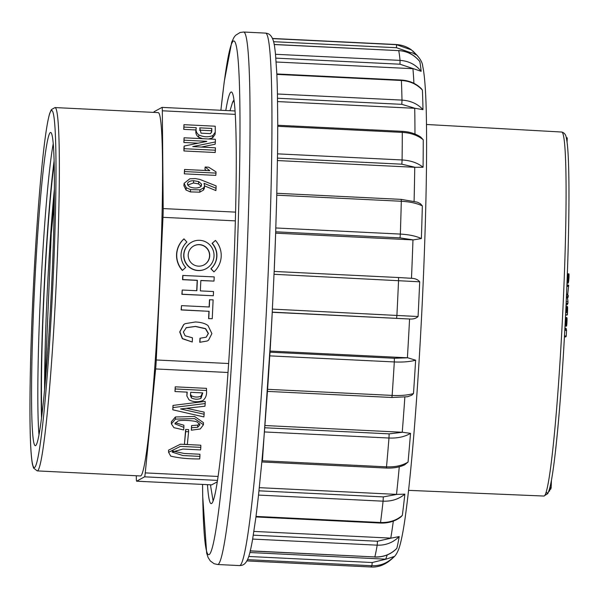 <?xml version="1.0" encoding="UTF-8"?>
<svg xmlns="http://www.w3.org/2000/svg" width="599" height="599" viewBox="0 0 599 599"><rect width="100%" height="100%" fill="white"/><g stroke="black" fill="none" stroke-linecap="round" stroke-linejoin="round"><path stroke-width="0.9" d="M549.815 489.293L549.755 490.034L549.238 490.004M549.755 490.034L549.68 490.708L549.028 490.678M549.68 490.708L548.886 491.09M549.612 491.12L548.834 491.24M566.265 137.74L567.088 137.777L566.257 137.703M567.088 137.777L566.31 137.935M567.238 137.98L566.392 138.294M567.253 138.339L567.043 142.263M551.447 480.263L551.162 487.571L549.927 487.511M551.162 487.571L551.073 488.237L549.762 488.17M550.773 488.222L550.751 488.777L549.612 488.717M550.751 488.777L550.668 489.331L549.455 489.271M567.343 273.758L568.945 273.885L569.02 276.626L568.631 281.418L567.058 281.335M568.676 281.088L567.073 281.013M568.631 281.418L567.051 281.642M568.578 281.717L567.036 281.934M568.526 282.009L567.028 282.204M568.466 282.279L567.013 282.458M568.406 282.526L567.006 282.676M568.346 282.743L566.998 282.855M568.294 282.915L566.998 282.983M568.241 283.042L566.991 283.065M568.166 283.17L566.991 283.11L568.204 283.125M568.945 273.885L567.343 273.81M568.975 273.99L567.335 273.908M568.998 274.155L567.335 274.072M569.02 274.372L567.328 274.29M569.043 274.739L567.313 274.656M569.05 275.263L567.29 275.181M569.043 275.892L567.268 275.81M569.02 276.626L567.246 276.536M568.99 277.382L567.216 277.292M568.953 278.101L567.186 278.011M568.908 278.782L567.163 278.692M568.855 279.426L567.133 279.344M568.795 280.04L567.111 279.958M568.736 280.594L567.088 280.512M564.902 328.252L566.115 328.312L564.909 328.222M566.115 328.312L564.894 328.499M566.175 328.559L566.212 329.083L564.864 329.016M566.212 329.083L566.235 329.817M564.797 330.311L566.557 330.393L566.534 329.832L564.827 329.75M566.557 330.393L566.25 336.009L564.49 335.927M566.25 336.009L566.122 336.443L564.468 336.361M566.122 336.443L565.793 336.923L564.438 336.855M566.916 285.064L568.668 285.146L568.668 285.626L567.687 294.461L566.519 294.543M566.916 284.967L568.107 285.027L566.924 284.81M568.668 285.626L566.894 285.543M568.623 286.457L566.864 286.367M567.747 294.176L566.542 294.124M567.687 294.461L566.527 294.409M566.819 317.59L565.456 317.522L566.774 317.56L567.006 318.159L566.647 325.744L565.029 325.834M566.647 325.744L565.044 325.661M566.609 325.908L565.022 325.961M566.564 326.043L565.022 326.051M566.467 326.17L565.022 326.103L566.512 326.126M566.864 317.65L565.456 317.575M566.901 317.732L565.449 317.657M566.939 317.844L565.441 317.769M566.976 317.979L565.441 317.904M567.006 318.159L565.426 318.084M567.028 318.383L565.419 318.301M567.051 318.653L565.404 318.571M567.058 318.96L565.389 318.878M567.073 319.319L565.374 319.237M567.081 319.851L565.344 319.769M567.073 320.532L565.314 320.443M567.051 321.251L565.276 321.169M567.013 322.022L565.231 321.933M566.976 322.779L565.194 322.689M566.931 323.453L565.164 323.37M566.879 324.059L565.127 323.969M566.819 324.591L565.104 324.501M566.766 325.055L565.074 324.972M566.706 325.437L565.059 325.354M566.437 296.445L568.211 296.527L568.241 295.247L566.497 295.165M568.211 296.527L568.114 297.171L566.414 297.089M568.114 297.171L567.612 297.905L566.377 297.845M567.612 297.905L566.369 298.092M567.523 298.145L567.987 301.582L566.22 301.499M567.987 301.582L567.912 303.304L566.137 303.221M567.912 303.304L567.815 303.723L566.122 303.641M567.815 303.723L567.006 304.898L566.062 304.846M565.988 306.471L567.433 306.546L565.988 306.433M567.433 306.546L565.988 306.568M567.478 306.636L565.98 306.71M567.515 306.785L565.965 306.913M567.553 306.988L565.958 307.167M567.575 307.242L565.943 307.474M567.59 307.557L567.605 307.953L565.92 307.871M567.605 307.953L567.605 308.515L565.898 308.433M567.605 308.515L567.597 309.174L565.868 309.091M567.597 309.174L567.582 309.93L565.83 309.84M567.582 309.93L567.553 310.784L565.793 310.694M567.553 310.784L567.515 311.727L565.748 311.645M567.515 311.727L567.365 314.842L565.591 314.752M567.365 314.842L565.591 314.849M567.313 314.932L565.576 315.179M253.317 535.162L377.482 541.241L391.147 538.134L253.909 531.418M248.735 556.478L372.219 562.521L385.966 559.181L249.873 552.525M259.03 490.821L383.315 496.9L396.89 494.4L259.367 487.668M393.363 557.482C395.512 555.872 397.444 552.69 399.151 547.935C401.674 540.058 404.123 526.618 406.504 507.615C411.872 466.015 417.466 395.647 421.292 322C425.133 248.795 427.102 174.369 426.488 125.67C426.203 96.551 424.953 76.754 422.744 66.294C422.445 62.723 420.453 59.002 416.769 55.138L412.179 52.779L407.05 52.24M419.487 61.158L419.817 61.585A251.266 13.59 92.8 0 1 421.149 71.303L399.982 64.205L275.862 58.133M276.161 61.996L413.288 68.713M276.835 73.954L401.33 80.049C409.536 80.58 416.283 83.538 421.561 88.922L422.392 90.09A251.266 13.59 92.8 0 1 422.991 109.632L415.1 108.314L401.824 104.338L277.554 98.251M277.607 101.575L415.1 108.314M422.392 90.09C416.911 84.204 409.911 81 401.39 80.483L276.835 74.396A261.546 14.144 92.8 0 1 277.434 93.998L277.771 125.258L402.206 131.331C409.454 131.75 415.631 133.667 420.745 137.081L423.253 139.799A251.266 13.59 92.8 0 1 423.066 167.263L415.114 167.301L401.847 164.186L277.532 158.099M277.502 160.562L415.114 167.301M276.85 193.29L401.24 199.377L417.278 202.148L420.401 203.705L422.332 205.869A251.266 13.59 92.8 0 1 421.374 238.552L413.332 239.907L400.05 237.885L275.72 231.806M275.667 233.161L413.332 239.907M411.85 278.318L398.53 277.532L411.85 278.318C415.324 278.483 417.945 279.643 419.704 281.807A251.266 13.59 92.8 0 1 418.072 316.527C416.11 318.391 413.4 319.222 409.933 319.02L272.268 312.146M272.26 312.281L409.933 319.02M270.037 352.175L394.374 358.262L407.777 357.805L270.104 351.066M407.777 357.805L415.639 360.201A251.266 13.59 92.8 0 1 413.482 393.543L411.745 395.235L407.522 396.74L391.888 397.481L392.15 395.422C400.851 395.797 407.964 395.168 413.482 393.543M264.81 427.768L389.133 433.856L402.618 432.261L264.99 425.53M402.618 432.261L410.517 433.362A251.266 13.59 92.8 0 1 408.061 462.069L404.587 464.869M396.89 494.4L404.857 494.138A251.266 13.59 92.8 0 1 402.333 515.402L400.948 516.885M391.147 538.134L399.204 536.577A251.266 13.59 92.8 0 1 396.86 548.31L396.089 549.096M385.966 559.181L394.112 556.523A251.266 13.59 92.8 0 1 393.58 557.272C386.385 564.423 378.665 567.657 370.437 566.968A261.546 14.144 -87.2 0 0 371.912 565.741L247.522 559.646M225.778 110.508A206.063 11.141 92.8 0 1 231.334 91.991A206.063 11.141 92.8 0 1 232.39 298.354A206.063 11.141 92.8 0 1 211.185 503.632A206.063 11.141 92.8 0 1 207.456 484.658M262.414 460.766L271.512 326.425M277.756 125.251L277.719 126.299A261.546 14.144 92.8 0 1 277.532 153.846L276.745 195.177A261.546 14.144 92.8 0 1 275.78 227.964L275.742 230.757A260.288 14.077 92.8 0 1 274.162 271.886L273.998 274.282A261.546 14.144 92.8 0 1 272.358 309.099L272.283 311.592A260.288 14.077 92.8 0 1 269.969 353.125L269.752 355.866A261.546 14.144 92.8 0 1 267.588 389.313L264.414 431.946A261.546 14.144 92.8 0 1 261.95 460.743L258.521 495.081A261.546 14.144 92.8 0 1 255.99 516.405L380.545 522.5L380.425 523.047L255.953 516.952L252.643 539.078A261.546 14.144 92.8 0 1 250.285 550.848L250.292 550.331L250.285 550.848L374.847 556.943C383.562 557.19 390.9 554.315 396.86 548.31M269.969 353.125L272.283 311.592M274.162 271.886L275.742 230.757M265.567 33.102L243.673 32.032A266.562 14.413 92.8 0 1 245.043 298.976A266.562 14.413 92.8 0 1 217.609 564.513L239.503 565.583A266.562 14.413 -87.2 0 0 268.165 273.496A266.562 14.413 -87.2 0 0 265.567 33.102C268.06 33.364 273.241 34.203 274.746 47.957A261.546 14.144 92.8 0 1 275.503 54.284L276.843 73.969M394.112 556.523C387.845 562.963 380.447 566.033 371.912 565.733L371.912 565.741M272.523 38.613L396.478 44.678L411.431 49.904L417.638 55.924M409.866 52.383L396.493 47.718L273.541 41.698M275.503 54.284L400.065 60.379C408.758 61.001 415.788 64.64 421.149 71.303M419.817 61.585C414.276 54.816 407.245 51.162 398.724 50.63L274.17 44.536M277.434 93.998L401.996 100.1C410.689 100.699 417.69 103.874 422.991 109.632M277.532 153.846L402.094 159.963C410.787 160.51 417.78 162.943 423.066 167.263M423.253 139.799C417.795 135.352 410.802 132.881 402.281 132.386L277.719 126.299M275.78 227.964L400.342 234.082C409.035 234.576 416.05 236.066 421.374 238.552M422.332 205.869C416.837 203.256 409.821 201.721 401.3 201.257L276.745 195.177M272.358 309.099L418.072 316.527M419.704 281.807L273.998 274.282M415.639 360.201C409.941 361.744 402.835 362.328 394.307 361.946L269.752 355.866M261.95 460.743L386.505 466.838C395.213 467.168 402.401 465.573 408.061 462.069M410.517 433.362C404.684 436.821 397.504 438.378 388.976 438.026L264.414 431.946M404.857 494.138C398.874 499.147 391.611 501.483 383.083 501.161A261.546 14.144 -87.2 0 1 380.545 522.5C389.253 522.785 396.516 520.411 402.333 515.402M399.204 536.577C393.071 542.604 385.734 545.472 377.198 545.165L252.643 539.078M192.257 342.007L182.328 338.69L179.73 331.958L183.638 324.628L185.113 323.67L183.811 324.531L179.902 331.861L182.508 338.6L192.257 342.007L192.451 337.799L185.113 335.784L183.376 332.033L186.386 327.586M199.774 342.299L207.306 340.981L199.774 342.299L199.961 338.27L206.221 337.185L208.43 333.441L205.614 328.626L195.559 326.388L186.229 327.675M206.138 337.23L208.25 333.538L205.442 328.724L195.386 326.485L186.057 327.773M191.717 242.146L191.538 242.243A15.095 15.065 61.3 0 0 198.082 270.553A15.095 15.065 61.3 0 0 206.049 268.719L206.221 268.622A15.095 15.065 61.3 0 0 212.181 248.143A15.095 15.065 61.3 0 0 184.282 258.761A15.095 15.065 61.3 0 0 206.221 268.622M208.587 318.631L212.241 318.705L208.587 318.631L208.931 311.3L181.13 309.945L181.504 305.64L181.31 309.848L208.931 311.3M209.141 306.988L209.478 299.77L213.124 299.844L212.241 318.705M136.302 475.756L136.317 477.785A12.542 0.681 -87.2 0 0 136.617 481.192A12.542 0.681 -87.2 0 0 136.639 481.184L144.584 476.826A12.542 0.681 -87.2 0 0 145.25 472.896L155.628 368.947A12.542 0.681 -87.2 0 0 156.249 359.977L162.973 217.325A12.542 0.681 -87.2 0 0 163.19 208.579L162.329 110.793A12.542 0.681 -87.2 0 0 162.03 107.386A12.542 0.681 -87.2 0 0 162.007 107.393L154.063 111.751A12.542 0.681 -87.2 0 0 153.831 112.402M213.94 271.886L210.87 268.786A17.97 17.933 61.3 0 0 212.068 243.419L215.423 240.424A22.283 22.238 -118.7 0 1 213.94 271.886L211.043 268.689A17.97 17.933 61.3 0 0 212.241 243.321L215.423 240.424M196.704 290.717L197.191 280.384L182.56 279.673L182.755 275.458L214.21 276.895L214.008 281.103L200.845 280.459L200.351 290.897L213.521 291.541L213.319 295.756L182.044 294.221L182.246 290.013L196.876 290.725L197.363 280.295L182.732 279.576L182.935 275.36M214.008 281.103L200.837 280.564M213.319 295.756L181.871 294.319L182.246 290.013M183.818 238.979A22.283 22.238 61.3 0 0 182.336 270.441L182.508 270.344A22.283 22.238 -118.7 0 1 183.998 238.889L183.818 238.979M206.775 141.409L184.148 146.074L183.915 148.35L183.938 150.97L215.213 152.505L215.423 147.811L192.736 146.598L215.37 141.941L215.348 139.312L184.073 137.785L184.095 140.196L206.775 141.312M184.073 137.785L183.863 142.48L198.187 143.183M201.107 147.107L215.146 144.224L215.37 141.941M204.603 185.922L215.917 190.587L216.127 185.892L199.789 179.386L195.311 178.584L189.823 178.787L184.11 183.324L186.244 187.734L190.564 189.628L199.976 189.876L203.705 187.801L204.596 185.967L204.034 183.316L216.149 188.311M184.11 183.324L183.886 185.6L186.012 190.018L190.332 191.905L199.752 192.159L203.48 190.085L204.371 188.251L204.596 185.967M205.165 167.016L209.777 170.7L184.529 169.465L184.552 171.561L216.014 173.104L215.999 171.846L208.647 167.188L205.165 167.016L204.94 169.3L206.258 170.528M184.529 169.465L184.32 173.845L215.79 175.38L216.014 173.104M183.953 124.674L183.975 127.093L196.232 127.692C195.618 130.702 196.487 133.12 198.853 134.947C203.503 137.126 208.145 137.351 212.757 135.629L215.258 132.207L215.236 126.209L183.953 124.674L183.751 129.369L196.008 129.968C195.386 132.985 196.262 135.404 198.621 137.231L202.627 138.691M208.549 138.983L212.533 137.912L215.026 134.483L215.258 132.207M188.603 431.744L188.588 429.603L185.66 429.461L184.41 444.308L187.337 444.451L188.603 431.744L185.683 431.602L184.41 444.308M205.21 403.546L205.187 401.397L172.984 405.418L172.782 409.798L203.87 416.919L204.139 414.246L180.591 408.945L204.94 406.219L205.21 403.546L173.006 407.567L172.782 409.798M204.139 414.246L204.117 412.105L186.431 408.293M187 392.128L186.881 395.984L189.029 399.84C193.462 402.146 198.097 402.371 202.941 400.521C205.771 398.088 206.954 394.741 206.505 390.503L175.23 388.968L174.975 391.536L187.232 392.135L186.881 395.984M206.505 390.503L206.49 388.354L175.215 386.827L174.975 391.536M203.435 424.773L203.42 422.624L194.585 416.477L175.417 416.971L171.374 421.756L171.396 423.897L173.935 427.664L183.638 429.932L183.893 427.372L174.878 423.845L177.821 421.082C180.928 419.742 194.413 420.543 197.206 422.033L199.954 424.796L197.692 427.259L191.583 427.746L191.336 430.194L200.261 428.981L203.435 424.773L194.6 418.626L175.44 419.113L171.396 423.897M199.639 423.763L197.677 425.118L191.56 425.597L191.336 430.194M183.893 427.372L183.878 425.223L175.23 422.729M200.837 447.356L200.815 445.207L180.426 444.211L168.559 450.156L168.581 452.297L170.737 456.131C178.861 458.07 188.513 459.014 199.677 458.946L199.931 456.386L182.957 455.554L172.07 452.065L182.965 449.055L200.575 449.916L200.837 447.356L180.441 446.36L168.581 452.297M199.931 456.386L199.916 454.237L184.178 453.465L172.302 450.95M54.269 203.51L51.267 233.333L44.88 386.445M51.267 233.333A140.638 7.607 92.8 0 1 54.352 196.457M54.18 163.19A149.907 8.109 -87.2 0 0 51.462 186.948A149.907 8.109 -87.2 0 0 41.825 415.466M44.573 389.769A149.907 8.109 92.8 0 1 54.397 189.037M37.213 470.904L140.428 475.958A181.886 9.839 -87.2 0 0 159.147 294.768A181.886 9.839 -87.2 0 0 158.218 112.619L55.003 107.565A181.886 9.839 92.8 0 1 58.665 217.385A181.886 9.839 92.8 0 1 47.209 413.722A181.886 9.839 92.8 0 1 37.213 470.904L33.559 468.051L32.458 464.315C30.804 455.569 29.965 437.277 29.95 409.431C29.98 373.739 31.17 332.063 33.529 284.42C35.843 238.986 38.65 199.564 41.952 166.155C44.648 139.312 47.216 121.762 49.672 113.51L51.334 109.647L55.003 107.565M42.035 181.774A156.803 8.476 92.8 0 1 50.653 132.469A156.803 8.476 92.8 0 1 51.454 289.497A156.803 8.476 92.8 0 1 35.311 445.693A156.803 8.476 92.8 0 1 32.159 351.029A156.803 8.476 92.8 0 1 42.035 181.774M136.639 481.184L211.702 484.861A12.542 0.681 92.8 0 1 211.679 484.868A12.542 0.681 92.8 0 1 211.657 484.861L136.617 481.192M211.702 484.861L217.28 481.806M210.586 484.808A206.063 11.141 92.8 0 0 210.706 486.47L213.124 500.981M234.164 101.291L232.614 102.152L229.994 110.718M200.942 398.41C197.64 399.593 194.465 399.436 191.425 397.946L190.422 395.475L190.707 392.308L202.776 392.899L200.942 398.41L200.927 396.261C197.618 397.444 194.443 397.287 191.41 395.797L190.512 394.262M175.215 386.827L175.23 388.968M202.544 392.884L200.927 396.261M172.984 405.418L173.006 407.567M191.56 425.597L191.583 427.746M185.66 429.461L185.683 431.602M187.405 183.968C187.839 181.826 189.935 180.741 193.679 180.711L198.711 181.587L201.481 184.08L201.549 185.001L200.403 186.963C197.064 188.453 193.342 188.356 189.254 186.678L187.397 183.998M187.577 185.076L193.455 182.987L198.486 183.863L201.249 186.356M184.32 173.845L184.552 171.561M184.148 146.074L184.17 148.694L215.445 150.222M183.938 150.97L184.17 148.694M183.863 142.48L184.095 140.196M210.548 133.629L201.032 133.165L199.707 127.857L211.784 128.448L211.776 131.398L210.548 133.629M199.474 130.14L211.552 130.732L211.784 128.448M183.751 129.369L183.975 127.093M196.008 129.968L196.232 127.692M211.552 130.732L211.567 132.327M183.998 238.889L186.895 242.078A17.97 17.933 61.3 0 0 185.697 267.454L182.508 270.344M208.759 318.533L209.111 311.21M181.504 305.64L209.306 306.995L209.65 299.672M204.064 264.885A10.782 10.76 61.3 0 0 208.227 250.307A10.782 10.76 61.3 0 0 193.702 245.979M198.464 266.151A10.782 10.76 -118.7 0 1 193.784 245.927A10.782 10.76 -118.7 0 1 208.407 250.217A10.782 10.76 -118.7 0 1 198.464 266.151M199.946 342.201L200.133 338.173M207.306 340.981L208.557 340.15L211.904 333.613L208.048 325.624C205.33 323.475 201.114 322.255 195.401 321.977L185.113 323.67M408.555 490.356L543.907 496.047A182.223 9.854 -87.2 0 0 562.948 308.492A182.223 9.854 -87.2 0 0 561.727 132.035C564.43 132.723 565.995 134.842 566.414 138.399C570.068 154.549 569.724 228.159 565.883 308.732A179.086 9.681 92.8 0 1 546.191 492.019M565.838 336.848L564.438 336.78M567.463 312.76L565.696 312.678M390.78 538.119A254.642 13.77 -87.2 0 0 393.318 521.123M385.591 559.174A254.642 13.77 -87.2 0 0 387.194 554.951M396.516 494.385A254.642 13.77 -87.2 0 0 399.278 466.778M410.293 53.648A254.642 13.77 -87.2 0 0 409.491 52.36M413.924 83.313A254.642 13.77 -87.2 0 0 412.921 68.69M414.957 134.026A254.642 13.77 -87.2 0 0 414.725 108.292M414.096 201.219A254.642 13.77 -87.2 0 0 414.74 167.278M411.483 278.288A254.642 13.77 -87.2 0 0 412.966 239.885M407.402 357.79A254.642 13.77 -87.2 0 0 409.566 319.005M402.243 432.246A254.642 13.77 -87.2 0 0 404.857 397.122M202.582 484.419A257.151 13.904 -87.2 0 0 222.379 478.054A257.151 13.904 -87.2 0 0 239.982 118.535A257.151 13.904 -87.2 0 0 220.904 110.268M396.478 44.678A261.546 14.144 -87.2 0 0 396.014 44.513C401.832 44.88 406.976 46.67 411.446 49.882M396.478 44.685L396.493 47.718M399.982 64.205L400.065 60.387A261.546 14.144 -87.2 0 0 398.724 50.63L398.694 50.556C407.387 51.17 414.396 54.801 419.727 61.45M401.824 104.338L401.996 100.108A261.546 14.144 -87.2 0 0 401.39 80.491L401.33 80.049M402.094 159.948A261.546 14.144 -87.2 0 0 402.281 132.401M400.342 234.067A261.546 14.144 -87.2 0 0 401.3 201.279L401.24 199.377M396.912 315.201A261.546 14.144 -87.2 0 0 398.56 280.377L398.53 277.532L274.185 271.444L398.53 277.532M267.588 389.313L392.15 395.407A261.546 14.144 -87.2 0 0 394.307 361.961L394.374 358.262M261.89 461.964L386.318 468.051L386.505 466.853A261.546 14.144 -87.2 0 0 388.976 438.049M383.315 496.9L383.083 501.176L258.521 495.081M239.503 565.583C242.026 565.306 246.99 566.04 250.262 550.953L374.847 556.943A261.546 14.144 -87.2 0 0 377.198 545.172L377.482 541.241M398.649 50.63L274.155 44.461M402.094 159.963L401.847 164.186M402.206 131.331L402.281 132.386M400.342 234.082L400.05 237.885M396.912 315.216L396.598 318.234M389.133 433.856L388.976 438.026M372.219 562.521L371.912 565.733M235.362 220.874L162.973 217.325M156.249 359.977L228.623 363.518M235.272 114.364L162.329 110.793M163.19 208.579L235.587 212.128M228.009 372.488L155.628 368.947M145.25 472.896L218.081 476.46M44.056 411.416A178.749 9.666 -87.2 0 0 53.685 115.3A178.749 9.666 -87.2 0 0 31.2 340.531A178.749 9.666 -87.2 0 0 44.056 411.416M54.112 160.839A153.666 8.311 -87.2 0 0 51.439 184.38A153.666 8.311 -87.2 0 0 41.533 417.803M38.987 434.777A156.803 8.476 92.8 0 1 48.294 182.081A156.803 8.476 92.8 0 1 53.236 143.693M217.497 480.398L144.584 476.826M191.41 395.797L191.425 397.946M197.677 425.118L197.692 427.259M175.417 416.971L175.44 419.113M193.455 182.987L193.679 180.711M198.486 183.863L198.711 181.587M201.301 185.862L201.481 184.08M186.012 190.018L186.244 187.734M190.332 191.905L190.564 189.628M199.752 192.159L199.976 189.876M203.48 190.085L203.705 187.801M198.621 137.231L198.853 134.947M212.533 137.912L212.757 135.629M561.727 132.035L426.473 124.48M543.907 496.047L547.778 493.606L549.193 490.169C551.08 483.977 553.049 472.049 555.108 454.394C559.429 416.425 563.023 367.876 565.883 308.732M202.552 484.419L202.694 496.167L206.67 553.184L208.115 557.519L210.286 560.934L214.09 563.696L217.609 564.513M243.673 32.032L240.109 32.488L235.587 35.319L233.962 37.385L231.723 42.132L224.258 81.561L220.874 110.268M246.885 560.919L370.437 566.968M272.463 38.463L396.014 44.513M417.72 56.029L412.876 50.99M267.506 391.394L391.888 397.481M404.782 464.779C399.481 467.257 393.318 468.351 386.318 468.051M401.105 516.757C395.377 521.227 388.489 523.324 380.425 523.047M396.658 548.572C390.735 554.479 383.45 557.317 374.794 557.07M235.063 110.965L162.03 107.386M232.749 101.935L233.969 99.831"/></g></svg>

